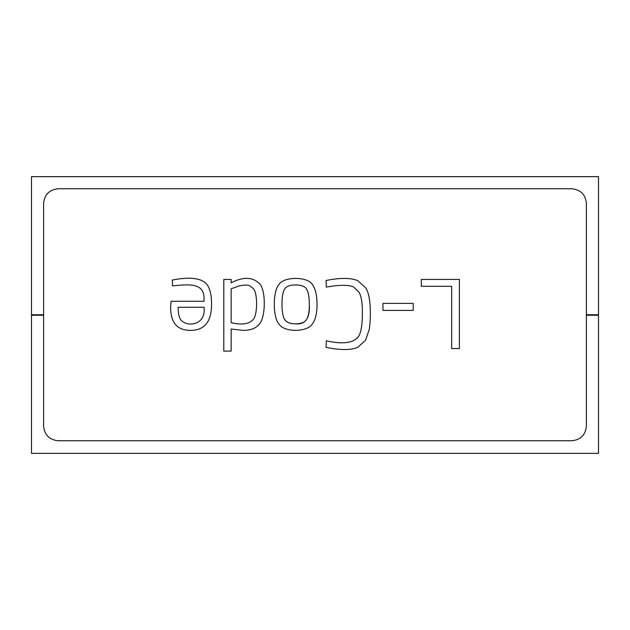 <?xml version="1.0" encoding="UTF-8"?>
<svg xmlns="http://www.w3.org/2000/svg" width="630" height="630" viewBox="0 0 630 630"><rect width="100%" height="100%" fill="white"/><g stroke="black" fill="none" stroke-linecap="round" stroke-linejoin="round"><path stroke-width="0.94" d="M598.5 176.644L598.5 314.756L598.5 176.644L31.5 176.644L31.5 314.756L31.5 176.644L598.5 176.644M586.388 314.756L598.5 314.756L586.388 314.756M31.5 314.756L43.612 314.756L31.5 314.756L31.5 453.356L31.5 315.244L43.612 315.244L31.5 315.244L31.5 314.756M598.5 315.244L598.5 453.356L598.5 315.244L586.388 315.244L598.5 315.244L598.5 314.756L598.5 315.244M31.5 453.356L598.5 453.356L31.5 453.356M58.157 440.756L571.843 440.756C580.616 439.834 585.459 434.983 586.388 426.219L586.388 203.293C585.459 194.528 580.616 189.685 571.843 188.756L58.157 188.756C49.384 189.685 44.541 194.528 43.612 203.293L43.612 426.219C44.541 434.983 49.384 439.834 58.157 440.756L571.843 440.756L58.157 440.756C49.384 439.834 44.541 434.983 43.612 426.219L43.612 203.293L43.612 426.219M172.541 285.925L175.439 285.587L172.541 285.925L172.352 280.027C190.181 276.546 201.75 278.082 207.057 284.642C210.066 288.808 211.578 295.289 211.57 304.085C211.578 321.576 204.624 330.333 190.701 330.372C204.624 330.333 211.578 321.576 211.57 304.085C211.578 295.289 210.066 288.808 207.057 284.642C201.75 278.082 190.181 276.546 172.352 280.027L172.541 285.925L175.439 285.587C191.993 283.98 205.561 283.657 203.963 301.282L171.069 301.282L170.636 306.983C170.628 315.024 172.289 320.93 175.628 324.718C172.289 320.93 170.628 315.024 170.636 306.983C170.628 315.024 172.289 320.93 175.628 324.718C178.967 328.49 183.991 330.38 190.701 330.372C183.991 330.38 178.967 328.49 175.628 324.718C172.289 320.93 170.628 315.024 170.636 306.983L171.069 301.282L203.963 301.282C205.561 283.657 191.993 283.98 175.439 285.587C191.993 283.98 205.561 283.657 203.963 301.282M353.627 286.973L359.195 292.438L353.627 286.973C348.429 284.705 339.334 284.752 326.34 287.115L326.057 280.5C340.098 277.673 350.658 277.72 357.714 280.649C350.658 277.72 340.098 277.673 326.057 280.5L326.34 287.115C339.334 284.752 348.429 284.705 353.627 286.973L359.195 292.438C361.486 296.856 362.549 303.967 362.376 313.779C362.36 324.269 361.171 331.703 358.809 336.081C354.131 342.996 343.303 344.586 326.34 340.838L326.057 347.35C340.42 350.264 350.997 350.248 357.761 347.303L365.51 340.31L369.314 329.285L365.51 340.31L357.761 347.303C350.997 350.248 340.42 350.264 326.057 347.35C340.42 350.264 350.997 350.248 357.761 347.303M365.51 287.634C370.889 294.879 371.212 315.142 369.314 329.285C371.212 315.142 370.889 294.879 365.51 287.634L357.714 280.649L365.51 287.634C370.889 294.879 371.212 315.142 369.314 329.285C371.212 315.142 370.889 294.879 365.51 287.634M317.024 304.463C317.008 313.598 315.37 320.19 312.126 324.245C315.37 320.19 317.008 313.598 317.024 304.463C317.008 295.344 315.465 288.721 312.409 284.595C307.912 276.365 283.492 276.334 278.893 284.595C272.743 291.273 272.664 317.693 279.129 324.245C272.664 317.693 272.743 291.273 278.893 284.595C283.492 276.334 307.912 276.365 312.409 284.595C315.465 288.721 317.008 295.344 317.024 304.463C317.008 313.598 315.37 320.19 312.126 324.245C306.967 332.372 284.169 332.364 279.129 324.245C284.169 332.364 306.967 332.372 312.126 324.245C315.37 320.19 317.008 313.598 317.024 304.463M258.875 283.02C266.073 288.414 265.915 316.977 259.45 323.907C265.915 316.977 266.073 288.414 258.875 283.02C251.945 276.861 242.707 276.798 231.163 282.831L231.163 279.413L223.792 279.413L223.792 351.107L231.163 351.107L231.163 329.041L243.424 330.372C250.89 330.341 256.237 328.191 259.45 323.907C265.915 316.977 266.073 288.414 258.875 283.02C251.945 276.861 242.707 276.798 231.163 282.831C242.707 276.798 251.945 276.861 258.875 283.02C266.073 288.414 265.915 316.977 259.45 323.907C256.237 328.191 250.89 330.341 243.424 330.372L231.163 329.041L231.163 351.107L223.792 351.107L223.792 279.413L231.163 279.413L231.163 282.831M571.843 188.756L58.157 188.756L571.843 188.756C580.616 189.685 585.459 194.528 586.388 203.293L586.388 426.219L586.388 203.293M421.328 279.413L421.328 286.303L451.663 286.303L451.663 348.54L459.365 348.54L459.365 279.413L421.328 279.413L459.365 279.413L459.365 348.54L451.663 348.54L451.663 286.303L421.328 286.303L421.328 279.413M413.201 303.369L382.961 303.369L382.961 310.409L413.201 310.409L413.201 303.369L413.201 310.409L382.961 310.409L382.961 303.369L413.201 303.369M326.057 280.5C340.098 277.673 350.658 277.72 357.714 280.649M369.314 329.285L365.51 340.31M326.057 347.35L326.34 340.838C343.303 344.586 354.131 342.996 358.809 336.081C361.171 331.703 362.36 324.269 362.376 313.779C362.549 303.967 361.486 296.856 359.195 292.438M309.322 304.652C309.314 311.937 308.33 316.961 306.369 319.725C303.471 325.253 287.674 325.222 284.878 319.725C280.988 315.583 281.137 293.596 284.547 289.249C286.878 283.461 304.416 283.476 306.652 289.296C308.424 292.233 309.314 297.352 309.322 304.652C309.314 297.352 308.424 292.233 306.652 289.296C304.416 283.476 286.878 283.461 284.547 289.249C281.137 293.596 280.988 315.583 284.878 319.725C286.8 322.473 290.367 323.851 295.58 323.859C305.385 324.749 309.968 318.347 309.322 304.652C309.314 311.937 308.33 316.961 306.369 319.725C303.471 325.253 287.674 325.222 284.878 319.725M279.129 324.245C272.664 317.693 272.743 291.273 278.893 284.595C272.743 291.273 272.664 317.693 279.129 324.245M231.163 322.67L231.163 288.823L238.668 286.067C243.55 284.886 247.228 284.784 249.7 285.784L253.126 288.398C257.434 291.769 257.891 313.094 253.599 319.016C249.582 324.072 242.101 325.293 231.163 322.67L231.163 288.823L231.163 322.67C242.101 325.293 249.582 324.072 253.599 319.016C257.891 313.094 257.434 291.769 253.126 288.398L249.7 285.784L253.126 288.398C257.434 291.769 257.891 313.094 253.599 319.016C249.582 324.072 242.101 325.293 231.163 322.67M249.7 285.784C247.228 284.784 243.55 284.886 238.668 286.067L231.163 288.823L238.668 286.067M204.057 307.267C206.207 324.796 188.11 327.608 181.094 320.253C179.117 317.733 178.132 313.401 178.148 307.267L204.057 307.267C206.207 324.796 188.11 327.608 181.094 320.253C179.117 317.733 178.132 313.401 178.148 307.267C178.132 313.401 179.117 317.733 181.094 320.253C188.11 327.608 206.207 324.796 204.057 307.267L178.148 307.267L204.057 307.267M172.352 280.027C190.181 276.546 201.75 278.082 207.057 284.642C210.066 288.808 211.578 295.289 211.57 304.085C211.578 321.576 204.624 330.333 190.701 330.372M43.612 203.293C44.541 194.528 49.384 189.685 58.157 188.756M586.388 426.219C585.459 434.983 580.616 439.834 571.843 440.756"/></g></svg>

